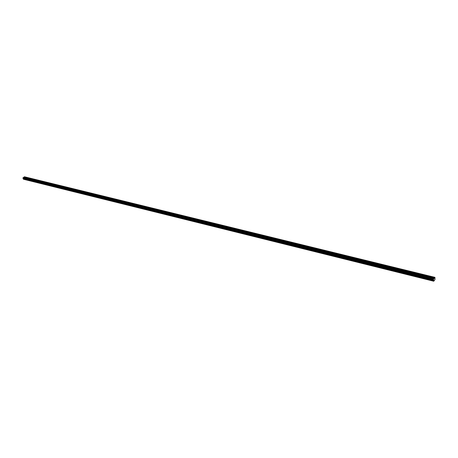 <?xml version="1.0" encoding="UTF-8"?>
<svg xmlns="http://www.w3.org/2000/svg" width="458" height="458" viewBox="0 0 458 458"><rect width="100%" height="100%" fill="white"/><g stroke="black" fill="none" stroke-linecap="round" stroke-linejoin="round"><path stroke-width="0.69" d="M431.218 277.88L431.911 277.325L25.024 177.395L24.715 177.796M28.791 178.775L29.358 178.46L29.043 178.86M33.165 179.851L33.732 179.53L33.423 179.937M37.59 180.962L38.163 180.618L37.848 181.03M42.067 182.038L42.64 181.717L42.325 182.129M46.59 183.154L47.168 182.834L46.859 183.246M51.17 184.276L51.748 183.956L51.439 184.374M55.802 185.45L56.38 185.095L56.071 185.513M60.49 186.601L61.069 186.246L60.759 186.669M65.225 187.734L65.809 187.408L65.505 187.837M70.022 188.948L70.606 188.587L70.303 189.017M74.872 190.104L75.461 189.778L75.158 190.213M79.789 191.352L80.373 190.986L80.07 191.421M84.753 192.532L85.343 192.205L85.045 192.646M89.779 193.768L90.375 193.442L90.077 193.889M94.875 195.068L95.464 194.696L95.167 195.142M100.027 196.333L100.617 195.961L100.325 196.408M105.237 197.621L105.838 197.238L105.54 197.696M110.515 198.864L111.117 198.537L110.825 198.995M115.857 200.175L116.464 199.848L116.172 200.312M121.267 201.503L121.874 201.182L121.588 201.646M126.752 202.917L127.358 202.528L127.072 202.997M132.299 204.279L132.906 203.89L132.62 204.36M137.921 205.665L138.528 205.27L138.247 205.745M143.612 207.068L144.224 206.667L143.938 207.148M149.371 208.487L149.989 208.081L149.709 208.567M155.21 209.924L155.829 209.518L155.554 210.004M161.13 211.378L161.748 210.972L161.474 211.464M167.118 212.856L167.743 212.443L167.468 212.941M173.193 214.35L173.817 213.938L173.548 214.436M179.347 215.867L179.971 215.449L179.702 215.953M185.582 217.401L186.211 216.977L185.942 217.487M192.532 218.535L192.692 218.787L191.902 218.953L192.532 218.535M198.938 220.103L199.098 220.367L198.308 220.533L198.938 220.103M205.436 221.701L205.596 221.97L204.8 222.13L205.436 221.701M211.373 223.63L212.186 223.59L211.378 223.75M218.695 224.958L218.867 225.239L218.054 225.393L218.695 224.958M225.462 226.618L225.634 226.905L224.821 227.059L225.462 226.618M232.326 228.307L232.504 228.599L231.685 228.748L232.326 228.307M239.288 230.013L239.471 230.317L238.647 230.466L239.288 230.013M245.706 232.206L246.519 231.897L245.7 232.2M253.514 233.511L253.698 233.826L252.862 233.964L253.514 233.511M260.779 235.292L260.968 235.618L260.127 235.756L260.779 235.292M268.153 237.107L268.342 237.433L267.495 237.565L268.153 237.107M275.63 238.939L275.825 239.282L274.972 239.408L275.63 238.939M283.221 240.805L283.416 241.154L282.563 241.274L283.221 240.805M290.927 242.7L291.128 243.055L290.263 243.175L290.927 242.7M298.748 244.618L298.948 244.984L298.084 245.099L298.748 244.618M306.683 246.57L306.889 246.942L306.018 247.051L306.683 246.57M314.549 249.152L314.068 248.826L314.743 248.545L314.955 248.929L314.543 249.152M322.735 251.167L322.249 250.829L322.924 250.555L323.136 250.95L322.73 251.167M331.237 252.598L331.449 252.999L330.561 253.097L331.237 252.598M339.676 254.671L339.893 255.077L339 255.169L339.676 254.671M348.246 256.772L348.469 257.196L347.565 257.281L348.246 256.772M356.954 258.913L357.183 259.343L356.272 259.423L356.954 258.913M365.799 261.083L366.028 261.524L365.118 261.604L365.799 261.083M374.633 263.945L374.094 263.55L374.787 263.293L375.022 263.745L374.627 263.945M383.918 265.537L384.165 266.001L383.237 266.064L383.918 265.537M393.067 268.485L392.512 268.067L393.204 267.815L393.451 268.291L393.061 268.485M402.645 270.134L402.891 270.621L401.952 270.672L402.645 270.134M412.234 272.493L412.492 272.985L411.547 273.031L412.234 272.493M421.99 274.886L422.253 275.395L421.297 275.435L421.99 274.886M434.419 277.937L433.451 279.414L433.743 281.223L435.003 279.495L434.957 277.359L434.419 277.937L431.911 277.325L432.175 277.84L431.218 277.874L431.848 278.012M23.564 179.261L433.743 281.223M433.966 278.556L23.45 177.481L22.9 177.99L23.41 179.221L433.6 281.138L23.392 179.21M434.865 277.325L24.451 176.777L23.513 177.498M433.669 280.531L23.387 178.809L433.669 280.548M431.602 277.376L422.23 275.069M421.686 274.937L412.475 272.676M411.937 272.544L402.874 270.317M402.347 270.186L393.433 267.993M392.918 267.867L384.147 265.714M383.638 265.588L375.005 263.47M374.507 263.344L366.016 261.26M365.524 261.14L357.166 259.085M356.679 258.965L348.452 256.944M347.977 256.829L339.876 254.837M339.407 254.722L331.437 252.764M330.974 252.65L323.125 250.721M322.667 250.606L314.938 248.711M314.491 248.597L306.877 246.73M306.436 246.622L298.937 244.778M298.501 244.669L291.111 242.855M290.681 242.751L283.405 240.96M282.981 240.856L275.813 239.093M275.395 238.996L268.331 237.255M267.919 237.158L260.951 235.446M260.55 235.343L253.686 233.66M253.285 233.563L246.519 231.897M246.129 231.8L239.454 230.162M239.07 230.071L232.492 228.45M232.109 228.359L225.622 226.767M225.25 226.67L218.855 225.101M218.483 225.01L212.174 223.458M211.808 223.372L205.585 221.844M205.224 221.752L199.093 220.246M198.732 220.155L192.681 218.672M192.326 218.586L186.354 217.115M186.011 217.029L180.114 215.581M179.771 215.5L173.96 214.069M173.622 213.989L167.88 212.575M167.548 212.495L161.886 211.104M161.554 211.024L155.966 209.649M155.64 209.569L150.121 208.213M149.8 208.132L144.356 206.798M144.035 206.718L138.66 205.396M138.345 205.321L133.038 204.016M132.728 203.942L127.484 202.654M127.181 202.579L122 201.302M121.702 201.228L116.59 199.974M116.292 199.9L111.237 198.657M110.945 198.589L105.958 197.364M105.666 197.289L100.737 196.081M100.451 196.007L95.585 194.81M95.298 194.742L90.489 193.562M90.209 193.494L85.457 192.326M85.182 192.257L80.488 191.106M80.213 191.038L75.57 189.898M75.301 189.83L70.715 188.702M70.452 188.639L65.918 187.522M65.654 187.459L61.172 186.36M60.914 186.297L56.483 185.209M56.231 185.141L51.851 184.07M51.594 184.007L47.271 182.942M47.019 182.879L42.737 181.832M42.491 181.769L38.26 180.727M38.014 180.67L33.835 179.639M33.589 179.582L29.455 178.563M29.215 178.506L25.121 177.504M24.463 177.715L25.024 177.395L23.953 177.131M24.887 177.441L23.93 177.206M433.514 279.174L22.946 177.836M433.451 279.414L22.9 177.99M421.915 275.567L421.28 275.413M412.154 273.163L411.524 273.008M402.553 270.798L401.935 270.649M393.107 268.474L392.5 268.325M383.815 266.19L383.214 266.041M374.673 263.94L374.083 263.791M365.679 261.724L365.1 261.581M356.828 259.543L356.255 259.405M348.114 257.396L347.553 257.259M339.538 255.289L338.983 255.152M331.094 253.205L330.544 253.074M322.775 251.161L322.237 251.03M314.589 249.146L314.062 249.015M306.522 247.16L306.001 247.034M298.582 245.202L298.066 245.076M290.756 243.278L290.252 243.152M283.05 241.377L282.552 241.257M275.453 239.511L274.96 239.391M267.97 237.668L267.483 237.547M260.591 235.853L260.115 235.733M253.32 234.061L252.85 233.946M246.158 232.298L245.694 232.183M239.087 230.557L238.635 230.443M232.126 228.845L231.674 228.731M225.256 227.151L224.815 227.042M218.483 225.485L218.048 225.376M211.802 223.842L211.373 223.733M205.218 222.216L204.789 222.113M198.715 220.619L198.297 220.516M192.308 219.039L191.891 218.935M434.384 278.058L432.157 277.508M433.491 279.872L23.032 178.317M433.537 279.975L23.112 178.397M433.692 280.033L23.329 178.46M433.72 280.101L23.381 178.511M433.732 280.227L23.421 178.603M433.72 280.353L23.421 178.689M433.594 280.834L23.335 179.004M433.577 280.897L23.329 179.044M431.207 277.559L431.236 277.886M421.291 275.126L421.32 275.441M411.536 272.733L411.57 273.042M401.947 270.38L401.981 270.678M392.512 268.067L392.546 268.359M433.611 281.143L23.41 179.221"/></g></svg>

